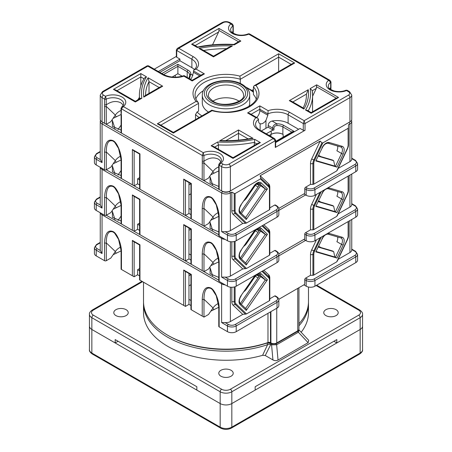 <?xml version="1.0" encoding="UTF-8"?>
<svg xmlns="http://www.w3.org/2000/svg" width="452" height="452" viewBox="0 0 452 452"><rect width="100%" height="100%" fill="white"/><g stroke="black" fill="none" stroke-linecap="round" stroke-linejoin="round"><path stroke-width="0.68" d="M184.156 76.331C184.145 75.399 184.054 75.348 183.879 76.173L192.173 80.959C192.173 80.049 192.173 80.049 192.173 80.959C192.173 80.049 192.173 80.049 192.173 80.959L204.417 73.885L202.355 74.382L192.173 80.264L184.071 75.591C176.653 78.004 169.777 77.625 163.454 74.456L163.454 74.456A2.062 1.192 120 0 0 162.426 74.563L147.222 65.8L102.485 91.632A2.062 1.192 60 0 1 103.514 91.733A4.124 2.379 0 0 0 103.514 95.101L105.531 96.265L106.237 99.135L106.254 104.858C111.22 101.327 115.995 100.598 120.577 102.672L121.899 103.655L123.198 105.469M190.478 79.286A6.599 3.808 120 0 0 191.88 77.586L193.49 72.292L193.49 70.947L194.083 69.862L196.128 69.099A17.735 10.238 0 0 0 193.337 56.715L178.755 48.296L177.314 48.432L222.051 22.6A2.062 1.192 60 0 1 223.085 22.702A4.124 2.379 180 0 1 228.915 22.702L230.932 23.866L232.983 25.956L232.983 31.691L231.78 32.171M220.892 161.872L219.593 160.064L218.271 159.081C213.689 157.002 208.914 157.731 203.948 161.262L202.276 161.189L202.23 179.71L121.452 133.069L121.452 116.204A1.237 0.712 0 0 1 121.091 115.701L121.091 132.86M260.12 130.266L260.12 123.724A6.599 3.808 120 0 0 263.036 123.221A6.599 3.808 120 0 0 265.951 120.356L267.844 115.22L268.121 110.667A17.735 10.238 180 0 1 289.574 112.277L304.156 120.695L305.032 123.554L305.032 130.289A1.237 0.712 180 0 1 303.281 130.289L300.071 128.441L275.647 142.544M248.882 106.44A23.713 13.69 0 0 0 249.713 102.847L249.713 95.101A23.713 13.69 180 0 1 235.074 107.751A23.713 13.69 180 0 1 209.231 104.785A23.713 13.69 180 0 1 202.287 95.101L202.287 102.847A23.713 13.69 0 0 0 208.496 112.085M274.686 138.679L273.245 138.544L275.285 140.73L275.285 147.465A1.237 0.712 0 0 0 275.647 146.962L275.647 140.227L274.686 138.679L259.697 130.023C259.414 129.899 257.018 128.56 255.86 126.153L255.533 124.566A15.673 9.046 180 0 1 258.51 119.26L258.51 120.605C258.504 122.277 259.041 123.317 260.12 123.724L259.742 123.549M212.92 101.163A17.526 10.119 180 0 1 238.396 100.745A17.526 10.119 180 0 1 239.08 101.163M103.514 95.101A2.062 1.192 -60 0 0 102.056 97.626L102.056 121.87L104.536 123.306L104.581 99.084L102.056 97.626A6.187 3.571 180 0 1 100.248 95.101L100.248 119.345A6.187 3.571 0 0 0 102.056 121.87L222.503 191.411L219.147 189.473L219.101 165.2L221.627 166.658L221.627 190.908A6.187 3.571 180 0 0 230.373 190.908L349.068 122.379A4.949 2.859 180 0 0 349.08 122.373A4.949 2.859 180 0 1 349.068 122.379L349.944 121.87A6.187 3.571 0 0 0 351.752 119.345L351.752 95.101A6.187 3.571 180 0 1 349.944 97.626L305.032 123.554A1.237 0.712 0 0 1 303.281 123.554L304.156 120.695L348.486 95.101A4.124 2.379 0 0 0 348.486 91.733L346.017 90.208C342.497 91.677 338.655 91.959 334.486 91.05C326.971 88.321 329.056 87.377 328.282 86.264A10.724 6.192 0 0 1 330.683 82.36L328.627 80.27L330.017 80.371L249.447 33.86L248.775 34.166L248.317 33.804C244.803 35.273 240.961 35.555 236.786 34.646C229.277 31.917 231.356 30.973 230.588 29.86A10.724 6.192 180 0 1 232.983 25.956A1.237 0.712 180 0 0 233.26 25.504L232.317 23.967L230.932 23.866A12.786 7.379 0 0 0 232.272 33.392A12.786 7.379 0 0 0 248.775 34.166L328.627 80.27A12.786 7.379 180 0 0 329.966 89.795A12.786 7.379 180 0 0 346.469 90.569L347.142 90.264L349.515 91.632A2.062 1.192 120 0 0 348.486 91.733M259.697 130.023A2.062 1.192 120 0 0 258.663 130.125L273.245 138.544L228.915 164.132A4.124 2.379 180 0 1 223.085 164.132A2.062 1.192 -60 0 0 221.627 166.658A6.187 3.571 0 0 0 230.373 166.658L230.373 190.908L229.497 191.411L230.373 192.925L230.373 230.644A6.187 3.571 180 0 1 225.124 231.65L228.333 233.503A4.949 2.859 0 0 0 235.334 233.503L276.161 209.931A4.949 2.859 0 0 0 276.161 205.892L274.703 205.05L269.81 207.875L269.81 209.265A1.237 0.712 180 0 1 269.448 209.768L269.448 189.094A5.673 3.277 120 0 0 268.641 186.778L260.431 178.941L235.113 193.558L235.113 210.57A5.673 3.277 120 0 0 235.921 212.892L246.515 223.005L245.481 223.305L235.17 213.457A6.548 3.78 -60 0 1 234.238 210.779L234.238 193.473L231.831 192.083L230.373 192.925A6.187 3.571 180 0 1 221.627 192.925L222.503 191.411A4.949 2.859 0 0 0 229.497 191.411L349.944 121.87L349.944 97.626A2.062 1.192 -120 0 0 348.486 95.101M261.307 130.95L265.951 128.272A15.673 9.046 180 0 1 268.183 127.204L272.612 129.758L272.612 128.074C272.872 125.746 274.296 124.323 276.884 123.803L276.901 125.532C275.082 125.729 274.093 126.628 273.952 128.232L273.952 129.916A1.237 0.712 180 0 1 272.612 129.758M266.268 133.815L271.2 130.967A8.249 4.763 180 0 1 273.952 129.916M269.183 135.498L271.2 134.334A8.249 4.763 180 0 1 282.867 134.334L283.161 134.498A8.661 5 180 0 0 270.912 134.498L269.183 135.498M298.614 129.283L288.116 123.221A15.673 9.046 0 0 0 272.081 121.034L276.884 123.803A9.486 5.475 180 0 1 283.743 125.407L293.953 131.3L292.715 131.6L275.647 141.448M275.285 147.465L305.032 130.289M256.679 117.503A6.599 3.808 120 0 0 259.827 110.593L259.827 105.875L268.121 110.667M256.143 98.841A30.934 17.86 0 0 0 253.425 94.587L253.425 86.846L254.165 85.722L255.928 85.4A32.996 19.052 180 0 1 249.329 106.887A32.996 19.052 180 0 1 212.112 110.695C211.869 109.915 211.734 109.994 211.694 110.938M195.857 98.841A30.934 17.86 180 0 1 203.372 90.671M240.306 83.428L240.306 79.269A30.934 17.86 180 0 0 195.066 95.101C195.044 97.553 196.078 99.994 198.174 102.412L198.575 103.361L198.575 111.107L197.049 111.983L195.535 114.542A35.058 20.238 0 0 0 199.1 117.509M258.51 119.26L257.725 118.108L249.645 113.441L247.583 112.949L255.872 117.735A17.735 10.238 0 0 0 258.663 130.125M212.112 110.695L173.359 133.069C173.359 132.159 173.359 132.159 173.359 133.069C173.359 132.159 173.359 132.159 173.359 133.069L157.319 123.808L159.381 124.3L173.359 132.374L211.847 110.169C231.701 116.729 258.567 106.186 256.934 95.101A30.934 17.86 0 0 0 253.425 86.846M268.183 127.204L268.183 125.52C268.369 123.249 269.669 121.757 272.081 121.034M329.474 88.575L330.954 87.66L330.96 81.908L330.017 80.371M303.258 108L291.376 101.135L289.314 100.643L308.236 89.716L306.405 94.14L306.405 96.039M312.281 90.75A86.609 50.002 180 0 1 312.609 95.101L312.264 90.541L310.14 88.62L316.677 84.846L316.31 88.422L312.292 90.739M312.609 96.225L316.31 88.422M308.202 110.853A86.609 50.002 180 0 0 312.609 95.101L312.53 111.797M330.548 89.773L330.666 88.1M278.641 71.591L278.641 53.765L239.888 76.139A32.996 19.052 0 0 0 202.671 79.947A32.996 19.052 0 0 0 196.072 101.434L198.174 102.412M252.058 90.327L253.425 89.536M254.165 85.722L292.619 63.523L294.681 63.026L255.928 85.4M316.677 84.846L338.548 97.474L336.22 98.14M307.202 110.277L305.518 110A84.547 48.81 0 0 0 310.14 88.62M338.548 97.474L311.185 113.271C311.185 112.362 311.185 112.362 311.185 113.271C311.185 112.362 311.185 112.362 311.185 113.271L305.518 110M308.236 89.716A82.484 47.624 180 0 1 303.902 109.068C303.478 107.898 303.173 107.723 302.981 108.536M330.791 89.575A1.237 0.712 0 0 0 330.909 89.264L330.909 89.649M218.762 170.896L210.762 174.783M218.74 166.867A10.724 8.673 -46.3 0 0 213.039 171.489L208.44 178.144L203.982 180.721L203.948 161.262M225.825 140.662L238.515 133.34L238.515 140.103M254.182 145.482L254.719 139.329A84.547 48.81 180 0 1 217.683 141.996L211.146 145.77L213.48 146.442M218.457 149.296L218.457 144.917L217.683 141.996M195.535 119.571L195.535 114.542M203.931 161.274L203.931 155.539L203.225 152.669L123.373 106.565A12.786 7.379 180 0 0 122.034 97.039A12.786 7.379 180 0 0 105.531 96.265L104.581 99.084A1.237 0.712 0 0 0 106.237 99.135A10.724 6.192 0 0 1 120.577 99.564A10.724 6.192 0 0 1 123.718 103.943C124.068 104.293 123.436 105.26 121.82 106.841L123.373 106.565L121.407 108.796L202.276 155.488L202.276 161.189M203.225 152.669L202.276 155.488A1.237 0.712 180 0 0 203.931 155.539A10.724 6.192 180 0 1 218.271 155.968A10.724 6.192 180 0 1 221.412 160.347C221.768 160.697 221.135 161.663 219.519 163.245L221.068 162.969A12.786 7.379 0 0 0 219.728 153.443A12.786 7.379 0 0 0 203.225 152.669M219.147 172.607A1.237 0.712 180 0 1 218.785 172.105L218.74 164.697A1.237 0.712 180 0 0 219.101 165.2L221.068 162.969L223.085 164.132M257.725 118.108L255.872 117.735M211.146 145.77L233.023 158.398L233.023 157.725M233.023 158.398L260.386 142.6L258.324 143.092L233.023 157.697L213.208 146.262M248.131 138.888L238.515 133.34L238.515 129.973L219.587 140.894L222.299 140.612C232.04 140.86 241.549 140.131 250.832 138.419L253.109 138.397L238.515 129.973M202.23 179.71L203.982 180.721M219.101 170.907L219.017 169.98M213.039 171.489L203.982 162.844A1.237 0.712 180 0 1 202.23 162.844M113.062 118.379L121.063 114.492M104.581 104.785L106.237 104.87L106.288 124.317L110.74 121.741L115.339 115.085A10.724 8.673 133.7 0 1 121.04 110.463M277.036 217.175L277.036 211.446A6.187 3.571 180 0 0 278.844 208.92L278.844 214.649A6.187 3.571 180 0 1 277.036 217.175L236.21 240.746A6.187 3.571 180 0 1 227.458 240.746L227.458 235.017L221.627 231.65L221.627 192.925L102.056 123.893L102.932 122.379A4.949 2.859 180 0 1 102.92 122.373A4.949 2.859 180 0 0 102.932 122.379L102.056 121.87M189.428 78.676L190.863 74.145A9.486 5.475 0 0 0 188.088 70.184L177.879 64.291L177.879 73.721L172.127 77.038M176.715 57.218L176.715 50.483A1.237 0.712 180 0 1 176.353 49.98L176.353 56.715A1.237 0.712 0 0 0 176.715 57.218L179.924 59.071L179.924 60.754L191.88 67.659A15.673 9.046 180 0 1 194.411 69.574M179.924 60.754L159.822 72.36M154.279 69.162L176.353 56.415M179.924 59.071L158.364 71.518M182.207 76.213L177.879 73.721L182.207 76.213M291.161 64.365L278.641 57.133L240.306 79.269L239.888 76.139M212.536 44.838L218.61 32.019L218.977 30.453L238.503 41.725L240.854 41.064L218.977 28.436L218.977 30.453M233.215 33.239L233.26 31.256L232.853 33.369M191.88 67.659L191.88 59.24L176.715 50.483L178.755 48.296L223.085 22.702M233.769 44.46L234.317 44.844L240.854 41.064M197.66 47.031L197.281 47.505A84.547 48.81 180 0 1 234.317 44.844M218.977 28.436L191.614 44.239L193.676 44.731L197.631 47.014M213.485 56.867C213.485 55.958 213.485 55.958 213.485 56.867C213.485 55.958 213.485 55.958 213.485 56.867L232.413 45.94L229.079 47.166L213.485 56.167L201.598 49.302L198.891 48.437L213.485 56.867M233.215 32.86A1.237 0.712 180 0 1 233.096 33.171M192.959 75.354L190.863 74.145A1.237 1.011 -178.4 0 0 189.625 75.145M143.764 97.118L145.03 95.688L160.624 86.688L162.686 86.196L143.764 97.118A82.484 47.624 180 0 1 148.098 77.767L149.019 81.665L149.019 93.389M139.391 97.321A8.249 4.763 -60 0 1 137.572 99.999M135.323 101.994L135.323 101.316L140.346 98.395L141.86 98.22L135.323 101.994L113.452 89.366L140.815 73.569L140.815 85.857M147.222 65.8L148.459 65.8L103.514 91.733M113.452 89.366L115.78 90.033M139.628 98.813A86.609 50.002 180 0 1 139.391 95.101C139.408 89.23 141.052 83.563 144.324 78.094L146.482 76.834A84.547 48.81 0 0 0 141.86 98.22M106.288 124.317L104.536 123.306M104.536 106.44A1.237 0.712 0 0 0 106.288 106.44L115.339 115.085M121.317 113.576L121.407 108.796A1.237 0.712 0 0 1 121.04 108.294L121.091 115.701M120.684 156.138A10.724 8.673 -46.3 0 0 115.345 160.613L106.288 151.962C106.344 143.064 108.644 139.453 113.169 141.126L114.644 142.256M114.627 142.239L118.554 148.425L121.04 159.466L121.091 161.223A1.237 0.712 0 0 0 121.452 161.726C121.831 153.917 117.175 142.307 112.994 140.617C107.892 138.707 105.073 142.487 104.536 151.962L104.536 169.777A1.237 0.712 0 0 0 106.288 169.777L110.819 167.155L115.345 160.613M218.785 234.724L106.288 169.777L106.288 151.962A1.237 0.712 180 0 1 104.536 151.962M212.344 198.66L210.864 197.53C206.338 195.857 204.044 199.468 203.982 208.366A1.237 0.712 180 0 1 202.23 208.366C202.767 198.891 205.587 195.111 210.688 197.021C214.875 198.71 219.525 210.321 219.147 218.135L219.147 235.944A1.237 0.712 180 0 1 218.785 235.441L218.785 217.627A1.237 0.712 0 0 0 219.147 218.135M244.148 200.62A9.899 8 -46.3 0 0 246.543 198.044L255.307 185.36A2.062 1.192 -60 0 1 257.216 184.41L259.092 185.495A15.261 8.808 0 0 1 257.058 183.439M188.964 182.568L188.964 213.468L190.936 214.604L188.964 213.468L185.461 215.491L183.715 214.48L183.715 179.122L191.298 183.495L191.298 218.858L203.982 226.181L208.519 223.559L213.039 217.016A10.724 8.673 133.7 0 1 218.384 212.547M188.964 194.948L190.936 193.812M190.936 209.553L188.964 208.417M139.606 179.919L137.634 178.783L139.606 177.647M306.196 195.281L303.863 193.936L278.799 208.406L304.738 193.433L304.738 188.716L306.196 189.557L306.196 195.281A6.187 3.571 0 0 0 314.948 195.281L355.775 171.709A6.187 3.571 0 0 0 357.588 169.184L357.588 163.46A6.187 3.571 0 0 1 355.775 165.986L355.775 171.709M322.801 142.934L348.125 128.311L348.125 145.324A5.673 3.277 -60 0 1 347.317 148.578L336.723 170.929L313.79 184.167L313.79 163.494A5.673 3.277 -60 0 1 314.598 160.24L322.801 142.934L321.965 142.821L313.846 159.952L311.682 158.974A8.249 4.763 120 0 0 310.507 163.703L310.507 184.376L305.614 187.201A1.237 0.712 120 0 0 304.738 188.716M311.682 158.974L320.163 141.086L260.154 175.732L268.635 183.828A8.249 4.763 -60 0 1 269.81 187.201L269.81 209.265M274.703 205.05A1.237 0.712 -60 0 1 275.319 204.988L276.777 205.829A1.237 0.712 -60 0 0 276.161 205.892M137.634 178.783L137.634 183.834L139.606 184.97L137.634 183.834L134.137 185.857L121.452 178.529L121.452 161.726M121.063 159.963L113.141 163.793M100.497 120.356A6.187 3.571 0 0 0 100.248 121.368L100.248 159.081A6.187 3.571 0 0 0 100.31 159.59L97.101 157.737A4.949 2.859 180 0 1 97.101 153.697A1.237 0.712 -120 0 0 96.479 153.635L94.411 156.725L94.411 162.449A6.187 3.571 0 0 0 96.225 164.974L104.536 169.777M227.458 240.746L219.147 235.944M210.841 220.197L218.757 216.372M111.859 120.125L112.384 120.424L112.407 126.424L121.091 130.08M218.785 186.484L210.101 182.828L210.078 176.828L209.558 176.529M222.503 191.411A4.949 2.859 0 0 0 229.497 191.411L230.373 190.908M303.863 193.936L304.738 193.433M347.317 148.578L347.554 148.572A6.548 3.78 120 0 0 348.486 144.821L348.486 124.735L349.944 123.893A6.187 3.571 0 0 0 351.752 121.368A6.187 3.571 0 0 0 351.503 120.356M250.318 191.682A21.035 12.142 0 0 0 250.487 192.337M252.126 189.964A21.035 12.142 180 0 1 251.804 189.535M212.604 184.834L210.078 176.828M241.374 213.497L260.606 185.659L265.861 189.354L258.956 183.049M260.606 185.659L257.578 183.207M265.279 189.021L245.589 217.525M246.063 218.011A1.237 1 133.7 0 1 246.244 219.525L267.437 188.851A1.237 1 133.7 0 1 265.861 189.354M246.267 197.547L246.267 198.428M139.606 189.015L139.606 154.075L133.261 150.409L132.385 149.488L139.967 153.866L139.967 189.224L183.715 214.48M259.442 184.987L240.391 212.559M231.831 192.083L231.831 210.779A8.249 4.763 -60 0 0 233.006 214.152L242.775 223.48L230.373 230.644M246.515 223.005L269.448 209.768M245.481 223.305L242.775 223.48M221.627 231.65L225.124 231.65M188.964 184.845L190.936 183.704L184.591 180.043L183.715 179.122M260.431 178.941L260.759 178.161L260.154 175.732M234.238 193.473L235.113 193.558M318.694 155.352L320.909 156.629M318.434 155.906L332.508 160.025L333.672 160.703L318.293 156.2M316.197 160.629L334.836 166.087L333.672 160.703M334.836 166.087L336.994 167.133L315.795 160.929L322.186 147.996L315.795 160.929M337.627 146.013A6.187 3.571 -60 0 1 336.893 150.77L341.559 153.465L335.418 166.426M348.486 124.735L348.486 143.431A8.249 4.763 120 0 1 348.306 145.188M349.068 122.379L349.944 123.893L349.944 161.607L338.169 168.404M349.944 161.607A6.187 3.571 0 0 0 351.752 159.081L351.752 121.368M336.723 170.929L347.531 148.618M348.486 143.431L347.56 148.601L337.237 170.331M310.507 184.376L312.914 184.376A1.237 0.712 0 0 0 313.79 184.167M321.965 142.821L320.163 141.086M348.486 127.509L348.125 128.311M112.384 120.424L114.91 128.43M121.091 125.097L117.989 129.583M96.225 164.974L96.225 159.251L102.056 162.618L100.31 159.59M100.248 121.368A6.187 3.571 0 0 0 102.056 123.893L102.056 162.618M175.257 77.179L175.257 75.235M298.947 323.756A82.484 47.624 0 0 0 308.484 301.529L308.484 287.043M143.516 282.189L143.516 301.529A82.484 47.624 0 0 0 167.675 335.203A82.484 47.624 0 0 0 267.979 342.52A2.062 1.192 180 0 1 270.488 342.706L270.912 342.949A4.124 2.379 0 0 0 276.743 342.949L297.744 330.824A4.124 2.379 0 0 0 298.947 329.141L298.947 287.698M297.744 330.824L296.868 331.327A2.887 1.667 180 0 1 296.868 331.327L297.744 330.824L297.744 288.393M276.743 308.264L276.743 342.949L275.867 343.452A2.887 1.667 180 0 1 271.788 343.452L270.912 342.949L270.912 311.631M270.488 311.874L270.488 342.706L271.364 343.209A3.3 1.904 0 0 0 267.352 342.915A81.247 46.906 180 0 1 168.551 335.706L167.675 335.203M336.09 315.586A7.215 4.17 0 0 0 338.203 312.643A7.215 4.17 0 0 0 333.751 308.789A7.215 4.17 0 0 0 325.881 309.693A7.215 4.17 0 0 0 323.768 312.643A7.215 4.17 0 0 0 328.225 316.49A7.215 4.17 0 0 0 336.09 315.586M126.119 315.586A7.215 4.17 0 0 0 128.232 312.643A7.215 4.17 0 0 0 123.775 308.789A7.215 4.17 0 0 0 115.91 309.693A7.215 4.17 0 0 0 113.797 312.643A7.215 4.17 0 0 0 118.249 316.49A7.215 4.17 0 0 0 126.119 315.586M231.102 376.2A7.215 4.17 0 0 0 233.215 373.256A7.215 4.17 0 0 0 228.763 369.403A7.215 4.17 0 0 0 220.898 370.307A7.215 4.17 0 0 0 218.785 373.256A7.215 4.17 0 0 0 223.237 377.104A7.215 4.17 0 0 0 231.102 376.2M168.116 335.452A81.247 46.906 0 0 0 266.974 343.045L275.912 343.893L297.631 331.356L298.354 330.372M115.181 342.949L91.852 329.48L91.852 353.052L220.169 427.134L220.169 391.777L91.852 317.694L91.852 329.48A8.249 4.763 180 0 1 89.434 326.112A8.249 4.763 0 0 0 91.852 329.48L220.169 403.563A8.249 4.763 0 0 0 231.831 403.563A8.249 4.763 180 0 1 220.169 403.563L196.835 390.093L196.835 386.726L115.181 339.582L115.181 342.949L118.096 341.266M336.819 342.949L336.819 339.582L255.165 386.726L255.165 390.093L231.831 403.563L360.148 329.48A8.249 4.763 0 0 0 362.566 326.112A8.249 4.763 180 0 1 360.148 329.48L360.148 317.694L231.831 391.777L231.831 427.134L360.148 353.052L360.148 329.48L336.819 342.949L333.904 341.266M271.381 343.26L265.251 355.509L272.94 359.945L271.567 344.831L270.601 344.271L267.595 344.673A82.484 47.624 180 0 1 184.936 344.848A82.484 47.624 180 0 1 143.516 303.546A82.484 47.624 180 0 1 143.533 302.541M265.251 355.509L262.601 355.317L267.595 344.673L266.974 343.045M143.516 303.546L143.516 312.643A82.484 47.624 0 0 0 262.601 355.317M143.516 285.161L143.516 282.833M301.168 332.254A82.484 47.624 0 0 0 308.484 312.643L308.484 303.546A82.484 47.624 180 0 1 298.947 325.779M298.812 329.745L308.716 340.339L308.123 342.678L298.36 332.226L276.641 344.763L271.567 344.831L272.353 343.819M275.912 343.893L276.641 344.763L278.031 360.052L308.123 342.678M278.031 360.052C276.387 360.865 274.692 360.832 272.94 359.945M308.467 302.541A82.484 47.624 180 0 1 308.484 303.546M298.953 329.881L298.36 332.226L297.631 331.356M212.344 244.12L210.864 242.99C206.338 241.317 204.044 244.927 203.982 253.826A1.237 0.712 180 0 1 202.23 253.826C202.767 244.351 205.587 240.571 210.688 242.481C214.875 244.176 219.525 255.781 219.147 263.595L219.147 281.404A1.237 0.712 180 0 1 218.785 280.901L218.785 263.087A1.237 0.712 0 0 0 219.147 263.595M244.148 246.08A9.899 8 -46.3 0 0 246.543 243.504L255.307 230.819A2.062 1.192 -60 0 1 257.216 229.876L259.092 230.955A15.261 8.808 0 0 1 257.058 228.898M120.684 201.603A10.724 8.673 -46.3 0 0 115.345 206.072L106.288 197.422C106.344 188.524 108.644 184.913 113.169 186.586L114.644 187.716M114.627 187.699L118.554 193.885L121.04 204.925L121.091 206.683A1.237 0.712 0 0 0 121.452 207.191C121.831 199.377 117.175 187.772 112.994 186.077C107.892 184.167 105.073 187.947 104.536 197.422L104.536 215.237A1.237 0.712 0 0 0 106.288 215.237L110.819 212.615L115.345 206.072M218.785 280.189L106.288 215.237L106.288 197.422A1.237 0.712 180 0 1 104.536 197.422M188.964 228.028L188.964 258.928L190.936 260.064L188.964 258.928L185.461 260.951L139.967 234.684L139.967 199.326L132.385 194.948L132.385 230.305L121.452 223.994L121.452 207.191M188.964 230.305L190.936 229.17L190.936 264.109M139.606 225.384L137.634 224.243L139.606 223.107M188.964 240.407L190.936 239.272M190.936 255.013L188.964 253.877M355.775 217.175A6.187 3.571 0 0 0 357.588 214.649L357.588 208.92A6.187 3.571 0 0 1 355.775 211.446L355.775 217.175L314.948 240.746L314.948 235.017L355.775 211.446A1.237 0.712 60 0 0 354.899 209.931L314.072 233.503A4.949 2.859 180 0 1 307.072 233.503L305.614 232.661A1.237 0.712 120 0 0 304.738 234.176L304.738 238.893L278.799 253.866L303.863 239.396L306.196 240.746A6.187 3.571 0 0 0 314.948 240.746M277.036 262.635L277.036 256.905A6.187 3.571 180 0 0 278.844 254.38L278.844 260.109A6.187 3.571 180 0 1 277.036 262.635L236.21 286.206A6.187 3.571 180 0 1 227.458 286.206L219.147 281.404M210.841 265.663L218.757 261.832M218.384 258.007A10.724 8.673 133.7 0 0 213.039 262.476L208.519 269.025L203.982 271.641L202.23 270.629L202.23 253.826M137.634 224.243L137.634 229.294L139.606 230.435L137.634 229.294L134.137 231.317L132.385 230.305M121.063 205.428L113.141 209.259M100.248 167.297L100.248 204.547A6.187 3.571 0 0 0 100.31 205.05L97.101 203.197A4.949 2.859 180 0 1 97.101 199.157A1.237 0.712 -120 0 0 96.479 199.095L94.411 202.185L94.411 207.914A6.187 3.571 0 0 0 96.225 210.44L104.536 215.237M218.785 231.944L210.101 228.288L210.078 222.294L209.592 222.011M111.893 165.607L112.384 165.884L112.407 171.884L121.091 175.54M112.384 165.884L114.91 173.89M190.936 229.17L184.591 225.503L183.715 224.582L191.298 228.961L191.298 264.318L202.23 270.629M100.31 167.336A6.187 3.571 0 0 0 102.056 169.353L221.627 238.385L222.062 237.628M121.091 170.557L117.989 175.043M96.225 210.44L96.225 204.711L102.056 208.078L100.31 205.05M139.606 234.475L139.606 199.535L133.261 195.869L132.385 194.948M320.039 192.343L313.846 205.411L311.682 204.434A8.249 4.763 120 0 0 310.507 209.169L310.507 229.836L305.614 232.661M311.682 204.434L316.428 194.428M278.844 210.4L305.614 194.948M262.68 225.458L268.878 231.373L268.635 229.288L263.889 224.763M268.635 229.288A8.249 4.763 -60 0 1 269.81 232.667L269.81 254.725A1.237 0.712 180 0 1 269.448 255.227L269.448 234.56A5.673 3.277 120 0 0 268.641 232.238L261.974 225.87M269.81 254.725L269.81 253.335L274.703 250.51A1.237 0.712 -60 0 1 275.319 250.448L276.777 251.289A1.237 0.712 -60 0 0 276.161 251.352L274.703 250.51M303.863 239.396L304.738 238.893M318.694 200.812L320.909 202.089M318.434 201.366L332.508 205.49L333.672 206.163L318.293 201.66M316.197 206.089L334.836 211.547L333.672 206.163M334.836 211.547L336.994 212.593L315.795 206.389L322.186 193.456L315.795 206.389M337.627 191.473A6.187 3.571 -60 0 1 336.893 196.23L341.559 198.925L335.418 211.886M348.486 175.918L348.486 190.281L348.486 175.918M349.944 175.077L349.944 207.072L338.169 213.869M349.944 207.072A6.187 3.571 0 0 0 351.752 204.547L351.752 174.031M348.125 176.127L348.125 190.784A5.673 3.277 -60 0 1 347.317 194.038L336.723 216.389L347.531 194.077M347.317 194.038L348.486 190.281A6.548 3.78 120 0 1 347.554 194.038L337.237 215.79M336.723 216.389L313.79 229.627L313.79 208.96A5.673 3.277 -60 0 1 314.598 205.705L321.265 191.637M310.507 229.836L312.914 229.836A1.237 0.712 0 0 0 313.79 229.627M250.318 237.142A21.035 12.142 0 0 0 250.487 237.797M252.126 235.424A21.035 12.142 180 0 1 251.804 235M212.604 230.294L210.078 222.294M241.374 258.962L260.606 231.119L265.861 234.814L258.956 228.509M260.606 231.119L257.578 228.667M265.279 234.481L245.589 262.985M246.063 263.471A1.237 1 133.7 0 1 246.244 264.991L267.437 234.311A1.237 1 133.7 0 1 265.861 234.814M246.267 243.006L246.267 243.888M259.442 230.447L240.391 258.019M231.831 241.792L231.831 256.239A8.249 4.763 -60 0 0 233.006 259.617L242.775 268.946L230.373 276.104A6.187 3.571 180 0 1 225.124 277.11L228.333 278.963A4.949 2.859 0 0 0 235.334 278.963L276.161 255.391A4.949 2.859 0 0 0 276.161 251.352M235.113 241.249L235.113 256.03A5.673 3.277 120 0 0 235.921 258.352L246.515 268.471L269.448 255.227M246.515 268.471L242.775 268.946M225.124 239.396A6.187 3.571 180 0 1 221.627 238.385L221.627 277.11L225.124 277.11M212.344 289.585L210.864 288.449C206.338 286.777 204.044 290.393 203.982 299.286A1.237 0.712 180 0 1 202.23 299.286C202.767 289.811 205.587 286.031 210.688 287.947C214.875 289.636 219.525 301.247 219.147 309.055L219.147 326.869A1.237 0.712 180 0 1 218.785 326.361L218.785 308.552A1.237 0.712 0 0 0 219.147 309.055M244.148 291.54A9.899 8 -46.3 0 0 246.543 288.969L255.307 276.285A2.062 1.192 -60 0 1 257.216 275.336L259.092 276.415A15.261 8.808 0 0 1 257.058 274.358M120.684 247.063A10.724 8.673 -46.3 0 0 115.345 251.532L106.288 242.882C106.344 233.989 108.644 230.373 113.169 232.045L114.644 233.181M114.627 233.159L118.554 239.345L121.04 250.385L121.091 252.143A1.237 0.712 0 0 0 121.452 252.651C121.831 244.837 117.175 233.232 112.994 231.543C107.892 229.627 105.073 233.407 104.536 242.882L104.536 260.697A1.237 0.712 0 0 0 106.288 260.697L110.819 258.081L115.345 251.532M106.288 260.697L106.288 242.882A1.237 0.712 180 0 1 104.536 242.882M188.964 273.488L188.964 304.388L190.936 305.529M188.964 275.765L190.936 274.63L190.936 309.569M139.606 270.844L137.634 269.703L139.606 268.567M188.964 285.867L190.936 284.732M190.936 300.478L188.964 299.337M355.775 262.635A6.187 3.571 0 0 0 357.588 260.109L357.588 254.386A6.187 3.571 0 0 1 355.775 256.911L355.775 262.635L314.948 286.206L314.948 280.483L355.775 256.911A1.237 0.712 60 0 0 354.899 255.391L314.072 278.963A4.949 2.859 180 0 1 307.072 278.963L305.614 278.121A1.237 0.712 120 0 0 304.738 279.641L304.738 284.353L278.799 299.331M304.738 284.353L303.863 284.856L306.196 286.206A6.187 3.571 0 0 0 314.948 286.206M277.036 308.094L277.036 302.371A6.187 3.571 180 0 0 278.844 299.846L278.844 305.569A6.187 3.571 180 0 1 277.036 308.094L236.21 331.666A6.187 3.571 180 0 1 227.458 331.666L219.147 326.869M210.841 311.123L218.757 307.292M218.384 303.467A10.724 8.673 133.7 0 0 213.039 307.936L208.519 314.485L203.982 317.101L202.23 316.089L202.23 299.286M139.606 279.935L139.606 244.995L133.261 241.334L132.385 240.407L139.967 244.786L139.967 280.144L185.461 306.411L188.964 304.388M139.606 275.895L137.634 274.754L134.137 276.777L121.452 269.454L121.452 252.651M121.063 250.888L113.141 254.719M100.248 212.756L100.248 250.007A6.187 3.571 0 0 0 100.31 250.51L97.101 248.656A4.949 2.859 180 0 1 97.101 244.617A1.237 0.712 -120 0 0 96.479 244.555L94.411 247.651L94.411 253.374A6.187 3.571 0 0 0 96.225 255.9L104.536 260.697M218.785 277.404L210.101 273.748L210.078 267.753L209.592 267.471M111.893 211.067L112.384 211.35L112.407 217.344L121.091 221M112.384 211.35L114.91 219.35M190.936 274.63L184.591 270.963L183.715 270.042L191.298 274.42L191.298 309.778L202.23 316.089M100.31 212.796A6.187 3.571 0 0 0 102.056 214.813L221.627 283.85L222.062 283.088M121.091 216.016L117.989 220.508M137.634 269.703L137.634 274.754M96.225 255.9L96.225 250.176L102.056 253.544L100.31 250.51M320.039 237.803L313.846 250.871L311.682 249.894A8.249 4.763 120 0 0 310.507 254.629L310.507 275.296L305.614 278.121M311.682 249.894L316.428 239.893M278.844 255.86L305.614 240.407M262.68 270.917L268.878 276.833L268.635 274.748L263.889 270.223M268.635 274.748A8.249 4.763 -60 0 1 269.81 278.127L269.81 298.795L274.703 295.97A1.237 0.712 -60 0 1 275.319 295.907L276.777 296.749A1.237 0.712 -60 0 0 276.161 296.811L274.703 295.97M318.694 246.278L320.909 247.555M318.434 246.826L332.508 250.95L333.672 251.623L318.293 247.12M316.197 251.549L334.836 257.007L333.672 251.623M334.836 257.007L336.994 258.058L315.795 251.849L322.186 238.916L315.795 251.849M337.627 236.933A6.187 3.571 -60 0 1 336.893 241.69L341.559 244.385L335.418 257.346M349.944 220.542L349.944 252.532L338.169 259.329M349.944 252.532A6.187 3.571 0 0 0 351.752 250.007L351.752 219.491M348.125 221.593L348.125 236.243A5.673 3.277 -60 0 1 347.317 239.498L336.723 261.849L347.531 239.537M347.317 239.498L348.486 235.741A6.548 3.78 120 0 1 347.554 239.498L337.237 261.256M336.723 261.849L313.79 275.087L313.79 254.419A5.673 3.277 -60 0 1 314.598 251.165L321.265 237.097M310.507 275.296L312.914 275.296A1.237 0.712 0 0 0 313.79 275.087M348.125 236.243A1.237 0.712 180 0 0 348.486 235.741L348.486 221.384M250.318 282.607A21.035 12.142 0 0 0 250.487 283.257M252.126 280.884A21.035 12.142 180 0 1 251.804 280.46M212.604 275.754L210.078 267.753M241.374 304.422L260.606 276.579L265.861 280.28L258.956 273.968M260.606 276.579L257.578 274.127M265.279 279.941L245.589 308.445M246.063 308.931A1.237 1 133.7 0 1 246.244 310.451L267.437 279.771A1.237 1 133.7 0 1 265.861 280.28M246.267 288.466L246.267 289.348M259.442 275.906L240.391 303.484M231.831 287.252L231.831 301.699A8.249 4.763 -60 0 0 233.006 305.077L242.775 314.406L230.373 321.564A6.187 3.571 180 0 1 225.124 322.575L228.333 324.423A4.949 2.859 0 0 0 235.334 324.423L276.161 300.851A4.949 2.859 0 0 0 276.161 296.811M269.81 298.795L269.81 300.184A1.237 0.712 180 0 1 269.448 300.687L269.448 280.02A5.673 3.277 120 0 0 268.641 277.697L261.974 271.33M235.113 286.709L235.113 301.49A5.673 3.277 120 0 0 235.921 303.812L246.515 313.931L269.448 300.687M246.515 313.931L242.775 314.406M225.124 284.856A6.187 3.571 180 0 1 221.627 283.85L221.627 322.575L225.124 322.575M268.641 277.697A1.237 1 -46.3 0 0 268.878 276.833A6.548 3.78 -60 0 1 269.81 279.511L269.81 278.127M269.448 280.02A1.237 0.712 -0 0 0 269.81 279.511L269.81 300.184M183.879 76.173A17.735 10.238 180 0 1 162.426 74.563M194.083 69.862C195.852 68.156 196.648 66.749 196.467 65.636A15.673 9.046 180 0 0 191.88 59.24A2.062 1.192 -60 0 1 193.337 56.715M193.49 72.292L199.733 75.896M288.116 123.221L288.116 114.802A15.673 9.046 0 0 0 267.844 113.87L259.827 109.243L251.103 114.283M210.688 102.259A21.651 12.503 0 0 0 241.311 102.259A21.651 12.503 0 0 0 241.311 84.58A21.651 12.503 0 0 0 210.688 84.58A21.651 12.503 0 0 0 210.688 102.259M243.526 95.101A17.526 10.119 0 0 0 238.396 87.948A17.526 10.119 0 0 0 219.293 85.75A17.526 10.119 0 0 0 208.474 95.101C207.564 95.892 209.135 97.96 213.18 101.316C223.48 108.305 245.368 101.87 243.526 95.101M239.854 85.422A19.589 11.311 180 0 1 239.854 101.417A19.589 11.311 180 0 1 212.146 101.417A19.589 11.311 180 0 1 212.146 85.422A19.589 11.311 180 0 1 239.854 85.422M278.641 53.765L294.681 63.026M157.319 123.808L196.072 101.434M303.902 109.068L289.314 100.643M204.417 73.885L196.128 69.099M247.583 112.949L259.827 105.875M219.587 140.894A82.484 47.624 0 0 0 253.109 138.397M260.386 142.6L254.719 139.329M232.413 45.94A82.484 47.624 0 0 0 198.891 48.437M191.614 44.239L197.281 47.505M148.098 77.767L162.686 86.196M140.815 73.569L146.482 76.834M265.951 128.272L265.951 120.356M271.2 130.967L271.2 134.334M293.953 131.3L275.647 141.866M228.915 164.132A2.062 1.192 -120 0 1 230.373 166.658L275.285 140.73A1.237 0.712 180 0 0 275.647 140.227M267.844 115.22L259.827 110.593M253.425 92.259A32.996 19.052 0 0 0 246.865 88.089M201.931 115.876A32.996 19.052 180 0 1 197.049 111.983M330.683 88.095L330.683 82.36A1.237 0.712 0 0 0 330.96 81.908M291.839 132.103L282.867 126.922A8.249 4.763 0 0 0 276.901 125.532M283.743 125.407A1.237 0.712 120 0 0 282.867 126.922L282.867 134.334M303.281 130.289L303.281 123.554L288.116 114.802A2.062 1.192 -60 0 1 289.574 112.277M303.06 108.062C305.303 103.802 306.422 99.48 306.422 95.101A80.422 46.432 0 0 0 306.405 94.14L292.834 101.977M336.198 98.129L316.677 86.857M273.952 128.232A1.237 0.712 0 0 1 272.612 128.074L268.183 125.52M212.762 171.89L213.898 172.975M121.407 114.503L121.452 116.204M214.666 147.103L218.457 144.917A86.609 50.002 0 0 0 254.182 142.386L256.866 143.934M163.613 74.546L177.879 66.308L187.213 71.698L187.213 77.399M177.879 64.291L161.861 73.54M188.088 70.184A1.237 0.712 120 0 0 187.213 71.698A8.249 4.763 180 0 1 189.631 75.066A8.249 4.763 180 0 1 189.631 75.105L189.631 75.066M195.134 45.573L218.61 32.019M203.666 50.494A80.422 46.432 180 0 1 226.475 48.669M193.49 70.947L200.897 75.224M232.317 23.967L229.949 22.6A2.062 1.192 120 0 0 228.915 22.702M176.353 49.98L177.314 48.432M115.068 115.486L116.204 116.571M159.166 87.53L149.019 81.665A80.422 46.432 0 0 0 145.578 95.101A80.422 46.432 0 0 0 145.578 95.378L145.578 95.101M143.945 78.738L140.815 76.936L116.972 90.699M198.575 103.361L160.839 125.142M113.169 141.126A1.237 0.712 -60 0 1 112.994 140.617M210.688 197.021A1.237 0.712 120 0 0 210.864 197.53M261.296 182.981A1.237 1 -46.3 0 1 259.719 183.489A6.187 3.571 120 0 0 259.318 183.19C258.352 182.388 256.606 183.405 254.086 186.23L253.945 186.032A7.424 4.288 -60 0 1 261.296 182.981L267.437 188.851M270.912 136.498L270.912 134.498M213.858 218.457L212.762 217.412M132.385 149.488L132.385 184.845M202.23 225.169L202.23 208.366M276.161 209.931A1.237 0.712 60 0 1 277.036 211.446L236.21 235.017L236.21 240.746M246.244 219.525L240.097 213.66A7.424 4.288 -60 0 1 241.131 204.575L253.945 186.032M258.075 186.958L255.307 185.36M213.039 217.016L203.982 208.366L203.982 226.181M185.461 180.546L185.461 215.491M235.334 233.503A1.237 0.712 60 0 1 236.21 235.017A6.187 3.571 180 0 1 227.458 235.017A1.237 0.712 120 0 1 228.333 233.503M254.086 186.23L241.131 204.575M241.278 204.773C239.306 207.739 238.905 210.237 240.08 212.259A1.237 1 133.7 0 1 240.097 213.66M260.759 178.161L268.878 185.913L268.635 183.828M268.641 186.778A1.237 1 -46.3 0 0 268.878 185.913A6.548 3.78 -60 0 1 269.81 188.591A1.237 0.712 -0 0 1 269.448 189.094M235.113 210.57A1.237 0.712 -0 0 1 234.238 210.779L231.831 210.779M235.921 212.892A1.237 1 -46.3 0 1 235.17 213.457L233.006 214.152M351.752 158.612L354.899 160.432A4.949 2.859 180 0 1 354.899 164.471L314.072 188.043A4.949 2.859 180 0 1 307.072 188.043L305.614 187.201M314.948 195.281L314.948 189.557L355.775 165.986A1.237 0.712 60 0 0 354.899 164.471M336.994 167.133L343.136 154.177A7.424 4.288 120 0 0 342.102 146.284L329.293 142.533A7.424 4.288 120 0 0 321.943 147.968M283.161 137.114L283.161 134.498M340.966 146.985A6.187 3.571 -60 0 1 341.158 147.086A6.187 3.571 -60 0 1 341.559 153.465L343.136 154.177M307.072 188.043A1.237 0.712 120 0 0 306.196 189.557A6.187 3.571 0 0 0 314.948 189.557A1.237 0.712 60 0 0 314.072 188.043M354.899 160.432A1.237 0.712 -60 0 1 355.521 160.37L351.752 158.194M322.186 147.996C323.768 144.804 325.728 143.211 328.067 143.216A1.237 1 -73.7 0 0 329.293 142.533M340.701 146.889A1.237 1 -73.7 0 0 342.102 146.284M314.598 160.24L313.846 159.952A6.548 3.78 120 0 0 312.914 163.703L310.507 163.703M313.79 163.494A1.237 0.712 180 0 1 312.914 163.703L312.914 184.376M348.486 144.821A1.237 0.712 180 0 1 348.125 145.324M116.158 162.053L115.068 161.008M97.101 153.697L100.248 151.878M134.137 185.857L134.137 150.917M94.411 156.725A6.187 3.571 0 0 0 96.225 159.251A1.237 0.712 120 0 1 97.101 157.737M267.352 342.915L267.979 342.52L267.979 313.321M275.867 343.452L276.743 342.949M271.364 343.209L270.488 342.706M142.595 281.658L93.31 310.117A6.187 3.571 0 0 0 93.31 315.168L221.627 389.251A6.187 3.571 0 0 0 230.373 389.251L358.69 315.168A6.187 3.571 0 0 0 358.69 310.117L316.112 285.534M230.373 389.251A2.062 1.192 60 0 1 231.831 391.777A8.249 4.763 180 0 1 220.169 391.777A2.062 1.192 120 0 1 221.627 389.251M92.276 353.995C90.134 352.453 89.185 351.012 89.434 349.684A8.249 4.763 0 0 0 91.852 353.052A2.062 1.192 120 0 0 92.276 353.995L220.593 428.078A2.062 1.192 120 0 1 220.169 427.134A8.249 4.763 0 0 0 231.831 427.134A2.062 1.192 60 0 1 231.407 428.078L359.724 353.995A2.062 1.192 60 0 0 360.148 353.052A8.249 4.763 0 0 0 362.566 349.684L362.566 314.326A8.249 4.763 180 0 1 360.148 317.694A2.062 1.192 60 0 0 358.69 315.168M93.31 315.168A2.062 1.192 120 0 0 91.852 317.694A8.249 4.763 180 0 1 89.434 314.326L89.434 349.684M141.99 281.313L92.276 310.015A2.062 1.192 60 0 1 93.31 310.117M362.566 314.326C362.82 313.01 361.877 311.569 359.724 310.015A2.062 1.192 120 0 0 358.69 310.117M305.049 385.562A8.249 8.249 0 0 1 304.202 386.121A8.249 4.763 -120 0 0 304.676 385.776M304.202 386.121L248.634 418.207A8.249 4.763 -120 0 0 249.108 417.857M210.688 242.481A1.237 0.712 120 0 0 210.864 242.99M258.533 227.853A7.424 4.288 -60 0 1 261.296 228.446A1.237 1 -46.3 0 1 259.719 228.949A6.187 3.571 120 0 0 259.318 228.65C258.352 227.848 256.606 228.865 254.086 231.695L253.945 231.497A7.424 4.288 -60 0 1 255.668 229.509M113.169 186.586A1.237 0.712 -60 0 1 112.994 186.077M116.158 207.513L115.068 206.474M183.715 259.94L183.715 224.582M227.458 286.206L227.458 280.483L221.627 277.11M102.056 208.078L102.056 169.353L102.497 168.596M97.101 199.157L100.248 197.343M134.137 231.317L134.137 196.377M94.411 202.185A6.187 3.571 0 0 0 96.225 204.711A1.237 0.712 120 0 1 97.101 203.197M351.752 204.078L354.899 205.892A4.949 2.859 180 0 1 354.899 209.931M304.738 234.176L306.196 235.017L306.196 240.746M336.994 212.593L343.136 199.637A7.424 4.288 120 0 0 342.102 191.744L329.293 187.992A7.424 4.288 120 0 0 327.564 187.998M324.7 189.654A7.424 4.288 120 0 0 321.943 193.428M340.966 192.445A6.187 3.571 -60 0 1 341.158 192.546A6.187 3.571 -60 0 1 341.559 198.925L343.136 199.637M307.072 233.503A1.237 0.712 120 0 0 306.196 235.017A6.187 3.571 0 0 0 314.948 235.017A1.237 0.712 60 0 0 314.072 233.503M354.899 205.892A1.237 0.712 -60 0 1 355.521 205.829L351.752 203.654M322.186 193.456C323.768 190.264 325.728 188.67 328.067 188.676A1.237 1 -73.7 0 0 329.293 187.992M340.701 192.349A1.237 1 -73.7 0 0 342.102 191.744M314.598 205.705L313.846 205.411A6.548 3.78 120 0 0 312.914 209.169L310.507 209.169M313.79 208.96A1.237 0.712 180 0 1 312.914 209.169L312.914 229.836M348.486 190.281A1.237 0.712 180 0 1 348.125 190.784M213.858 263.917L212.762 262.878M230.373 241.69L230.373 276.104M276.161 255.391A1.237 0.712 60 0 1 277.036 256.905L236.21 280.483L236.21 286.206M261.296 228.446L267.437 234.311M246.244 264.991L240.097 259.12A7.424 4.288 -60 0 1 241.131 250.035L253.945 231.497M258.075 232.424L255.307 230.819M213.039 262.476L203.982 253.826L203.982 271.641M185.461 226.011L185.461 260.951M235.334 278.963A1.237 0.712 60 0 1 236.21 280.483A6.187 3.571 180 0 1 227.458 280.483A1.237 0.712 120 0 1 228.333 278.963M254.086 231.695L241.131 250.035M241.278 250.233C239.306 253.205 238.905 255.696 240.08 257.725A1.237 1 133.7 0 1 240.097 259.12M268.641 232.238A1.237 1 -46.3 0 0 268.878 231.373A6.548 3.78 -60 0 1 269.81 234.051A1.237 0.712 -0 0 1 269.448 234.56M245.481 268.77L235.17 258.917A6.548 3.78 -60 0 1 234.238 256.239L231.831 256.239M235.113 256.03A1.237 0.712 -0 0 1 234.238 256.239L234.238 241.509M235.921 258.352A1.237 1 -46.3 0 1 235.17 258.917L233.006 259.617M210.688 287.947A1.237 0.712 120 0 0 210.864 288.449M258.533 273.313A7.424 4.288 -60 0 1 261.296 273.906A1.237 1 -46.3 0 1 259.719 274.409A6.187 3.571 120 0 0 259.318 274.11C258.352 273.313 256.606 274.324 254.086 277.155L253.945 276.957A7.424 4.288 -60 0 1 255.668 274.969M113.169 232.045A1.237 0.712 -60 0 1 112.994 231.543M116.158 252.973L115.068 251.933M183.715 305.399L183.715 270.042M227.458 331.666L227.458 325.943L221.627 322.575M102.056 253.544L102.056 214.813L102.497 214.056M132.385 240.407L132.385 275.765M97.101 244.617L100.248 242.803M134.137 276.777L134.137 241.837M94.411 247.651A6.187 3.571 0 0 0 96.225 250.176A1.237 0.712 120 0 1 97.101 248.656M351.752 249.538L354.899 251.352A4.949 2.859 180 0 1 354.899 255.391M304.738 279.641L306.196 280.483L306.196 286.206M336.994 258.058L343.136 245.097A7.424 4.288 120 0 0 342.102 237.204L329.293 233.452A7.424 4.288 120 0 0 327.564 233.458M324.7 235.113A7.424 4.288 120 0 0 321.943 238.893M340.966 237.905A6.187 3.571 -60 0 1 341.158 238.006A6.187 3.571 -60 0 1 341.559 244.385L343.136 245.097M307.072 278.963A1.237 0.712 120 0 0 306.196 280.483A6.187 3.571 0 0 0 314.948 280.483A1.237 0.712 60 0 0 314.072 278.963M354.899 251.352A1.237 0.712 -60 0 1 355.521 251.289L351.752 249.12M322.186 238.916C323.768 235.724 325.728 234.13 328.067 234.136A1.237 1 -73.7 0 0 329.293 233.452M340.701 237.808A1.237 1 -73.7 0 0 342.102 237.204M314.598 251.165L313.846 250.871A6.548 3.78 120 0 0 312.914 254.629L310.507 254.629M313.79 254.419A1.237 0.712 180 0 1 312.914 254.629L312.914 275.296M213.858 309.383L212.762 308.337M230.373 287.15L230.373 321.564M276.161 300.851A1.237 0.712 60 0 1 277.036 302.371L236.21 325.943L236.21 331.666M261.296 273.906L267.437 279.771M246.244 310.451L240.097 304.586A7.424 4.288 -60 0 1 241.131 295.501L253.945 276.957M258.075 277.884L255.307 276.285M213.039 307.936L203.982 299.286L203.982 317.101M185.461 271.471L185.461 306.411M235.334 324.423A1.237 0.712 60 0 1 236.21 325.943A6.187 3.571 180 0 1 227.458 325.943A1.237 0.712 120 0 1 228.333 324.423M254.086 277.155L241.131 295.501M241.278 295.698C239.306 298.665 238.905 301.156 240.08 303.185A1.237 1 133.7 0 1 240.097 304.586M245.481 314.23L235.17 304.382A6.548 3.78 -60 0 1 234.238 301.699L231.831 301.699M235.113 301.49A1.237 0.712 -0 0 1 234.238 301.699L234.238 286.969M235.921 303.812A1.237 1 -46.3 0 1 235.17 304.382L233.006 305.077M249.713 95.101C249.866 91.264 247.408 87.722 242.34 84.479C229.034 76.478 202.468 81.14 202.287 95.101M349.515 91.632L351.752 95.101M245.911 87.1L253.425 91.293M336.486 97.965L311.185 112.571L307.202 110.271M346.017 90.208L347.142 90.264M330.909 89.264L330.954 87.66M218.785 189.264L218.785 172.105M218.74 164.697L219.519 163.245M229.949 22.6C227.316 21.306 224.684 21.306 222.051 22.6M233.814 44.432L238.792 41.561M233.865 44.437C221.463 43.793 209.372 44.652 197.603 47.019M233.26 31.233L233.26 25.504M248.317 33.804L249.447 33.86M189.015 78.439L189.631 75.117M139.391 98.948L139.391 95.101M102.485 91.632L100.248 95.101M148.459 65.8L163.454 74.456M135.323 101.293L115.514 89.858M121.04 108.294L121.825 106.841M212.321 198.643L216.254 204.829L218.734 215.87L218.785 217.627M278.844 208.92C279.104 208.157 278.415 207.129 276.777 205.829M246.221 218.13L240.08 212.259M190.936 183.704L190.936 218.644M355.521 160.37L357.588 163.46M341.158 147.086L328.067 143.216M100.248 151.46L96.479 153.635M121.091 178.32L121.091 161.223M92.276 310.015C90.134 311.558 89.185 312.993 89.434 314.326M359.724 310.015L316.716 285.184M220.593 428.078C224.198 429.835 227.802 429.835 231.407 428.078M362.566 349.684C362.82 351.001 361.877 352.436 359.724 353.995M247.719 418.659A8.249 8.249 0 0 0 248.634 418.207M212.321 244.103L216.254 250.289L218.734 261.329L218.785 263.087M100.248 196.919L96.479 199.095M121.091 223.785L121.091 206.683M355.521 205.829L357.588 208.92M341.158 192.546L328.067 188.676M278.844 254.38C279.104 253.617 278.415 252.589 276.777 251.289M246.221 263.589L240.08 257.725M212.321 289.562L216.254 295.749L218.734 306.789L218.785 308.552M100.248 242.385L96.479 244.555M121.091 269.245L121.091 252.143M355.521 251.289L357.588 254.386M341.158 238.006L328.067 234.136M278.844 299.846C279.104 299.077 278.415 298.049 276.777 296.749M246.221 309.049L240.08 303.185"/></g></svg>

